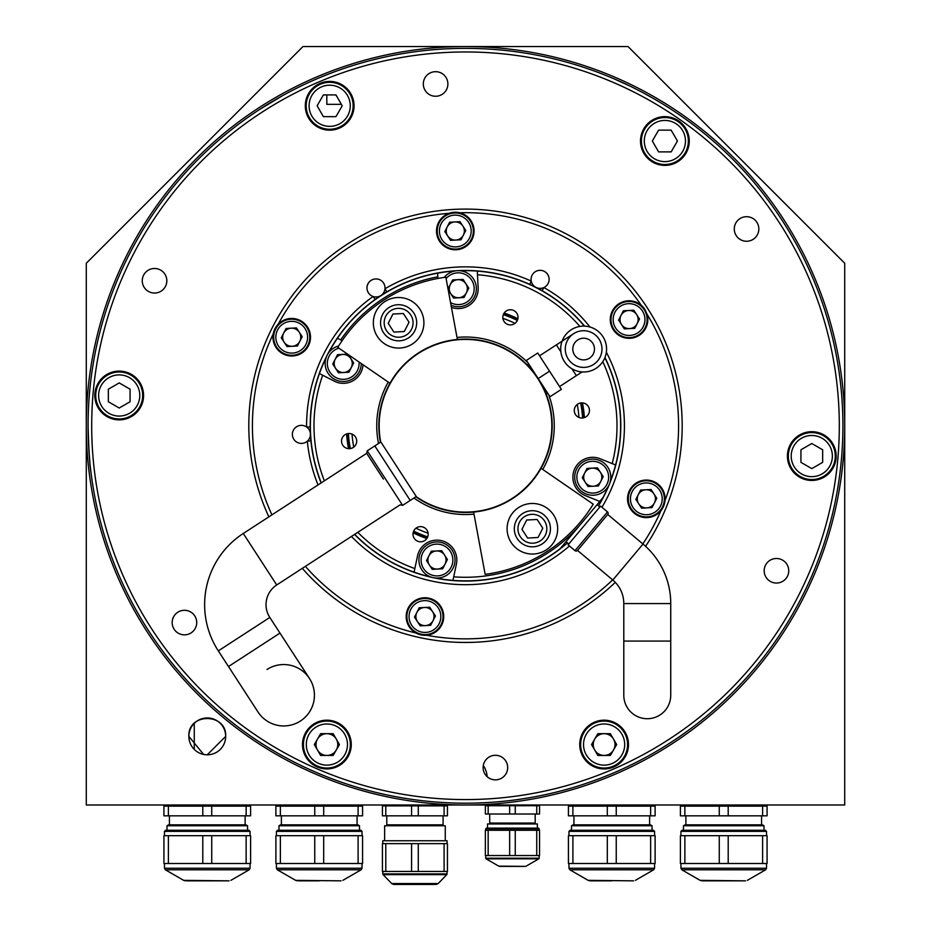 <?xml version="1.0" encoding="UTF-8"?>
<svg xmlns="http://www.w3.org/2000/svg" width="931" height="931" viewBox="0 0 931 931"><rect width="100%" height="100%" fill="white"/><g stroke="black" fill="none" stroke-linecap="round" stroke-linejoin="round"><path stroke-width="1.4" d="M427.678 536.884A117.376 117.376 0 0 1 413.667 531.089A117.376 117.376 0 0 0 427.678 536.884M350.359 448.579A117.376 117.376 0 0 1 348.38 433.543A117.376 117.376 0 0 0 350.359 448.579M503.322 314.655A117.376 117.376 0 0 1 517.333 320.45A117.376 117.376 0 0 0 503.322 314.655M580.641 402.972A117.376 117.376 0 0 1 582.62 417.996A117.376 117.376 0 0 0 580.641 402.972M352.034 434.09A113.768 113.768 0 0 0 353.757 447.101M415.971 528.191A113.768 113.768 0 0 0 428.097 533.219M578.966 417.449A113.768 113.768 0 0 0 577.243 404.438M515.029 323.348A113.768 113.768 0 0 0 502.903 318.332M503.694 313.828A118.284 118.284 0 0 1 517.648 319.612A118.284 118.284 0 0 0 503.694 313.828M581.549 402.879A118.284 118.284 0 0 1 583.516 417.856A118.284 118.284 0 0 0 581.549 402.879M427.306 537.722A118.284 118.284 0 0 1 413.352 531.938A118.284 118.284 0 0 0 427.306 537.722M349.451 448.672A118.284 118.284 0 0 1 347.484 433.683A118.284 118.284 0 0 0 349.451 448.672M844.72 425.77A379.22 379.22 0 0 1 465.5 804.989A379.22 379.22 0 0 1 86.28 425.77L86.28 804.989L844.72 804.989L844.72 263.252L628.029 46.55L302.971 46.55L86.28 263.252L86.28 425.77A379.22 379.22 0 0 1 465.5 46.55A379.22 379.22 0 0 1 844.72 425.77M341.386 104.342L326.816 104.342L326.816 94.915M194.265 723.329L194.265 749.42M207.252 754.797L225.686 736.374A18.422 18.422 0 0 0 207.264 717.952A18.422 18.422 0 0 0 188.853 736.374A18.422 18.422 0 0 0 207.264 754.797A18.422 18.422 0 0 0 225.686 736.374C226.896 712.622 187.666 712.599 188.853 736.374L203.61 754.424M792.258 441.492A327.13 327.13 0 0 1 792.165 443.191M790.233 465.337A327.13 327.13 0 0 1 790.023 467.025M607.594 720.431A327.13 327.13 0 0 1 606.058 721.164M585.669 730.032A327.13 327.13 0 0 1 584.086 730.649M346.914 730.649A327.13 327.13 0 0 1 345.331 730.032M324.942 721.164A327.13 327.13 0 0 1 323.406 720.431M138.742 410.047A327.13 327.13 0 0 1 138.835 408.348M140.767 386.202A327.13 327.13 0 0 1 140.977 384.515M325.978 129.886A327.13 327.13 0 0 1 327.514 129.165M347.985 120.471A327.13 327.13 0 0 1 349.579 119.866M642.495 150.659A327.13 327.13 0 0 1 643.926 151.578M662.139 164.333A327.13 327.13 0 0 1 663.489 165.357M487.134 776.652A21.669 21.669 0 0 0 483.294 765.538M317.401 105.296A12.278 12.278 0 0 0 317.401 106.274M323.115 116.166A12.278 12.278 0 0 0 323.965 116.654M335.381 116.654A12.278 12.278 0 0 0 336.231 116.166M341.945 106.274A12.278 12.278 0 0 0 341.945 105.296M336.231 95.404A12.278 12.278 0 0 0 335.381 94.915M323.965 94.915A12.278 12.278 0 0 0 323.115 95.404M652.619 140.523A12.278 12.278 0 0 0 652.619 141.512M658.322 151.404A12.278 12.278 0 0 0 659.171 151.893M670.599 151.893A12.278 12.278 0 0 0 671.449 151.404M677.151 141.512A12.278 12.278 0 0 0 677.151 140.523M671.449 130.643A12.278 12.278 0 0 0 670.599 130.142M659.171 130.142A12.278 12.278 0 0 0 658.322 130.643M591.848 744.067A12.278 12.278 0 0 0 591.848 745.056M597.551 754.936A12.278 12.278 0 0 0 598.4 755.437M609.828 755.437A12.278 12.278 0 0 0 610.678 754.936M616.38 745.056A12.278 12.278 0 0 0 616.38 744.067M610.678 734.175A12.278 12.278 0 0 0 609.828 733.686M598.4 733.686A12.278 12.278 0 0 0 597.551 734.175M314.62 744.067A12.278 12.278 0 0 0 314.62 745.056M320.322 754.936A12.278 12.278 0 0 0 321.172 755.437M332.6 755.437A12.278 12.278 0 0 0 333.449 754.936M339.152 745.056A12.278 12.278 0 0 0 339.152 744.067M333.449 734.175A12.278 12.278 0 0 0 332.6 733.686M321.172 733.686A12.278 12.278 0 0 0 320.322 734.175M680.933 831.36L682.016 830.277L765.445 830.277L766.527 831.36L680.933 831.36L680.933 835.689M744.497 880.842L702.963 880.842M767.074 863.503L767.074 835.689L762.605 835.689L762.605 863.503L767.074 863.503M762.605 863.503L728.205 863.503L728.205 835.689L762.605 835.689M719.267 863.503L684.867 863.503L684.867 835.689L719.267 835.689L719.267 863.503L728.205 863.503M719.267 835.689L728.205 835.689M680.398 863.503L680.398 835.689L680.398 863.503L684.867 863.503M680.398 835.689L684.867 835.689M683.459 825.762L685.03 824.854L762.442 824.854L764.002 825.762L683.459 825.762L683.459 830.277M764.002 825.762L764.002 830.277M685.879 815.824L685.879 824.854M761.581 815.824L761.581 824.854M767.074 815.824L767.074 806.153L767.074 815.824L680.398 815.824L680.398 806.153L719.267 806.153L719.267 815.824M684.867 815.824L684.867 806.153M728.205 815.824L728.205 806.153L719.267 806.153M728.205 806.153L762.605 806.153L762.605 815.824M767.074 806.153L762.605 806.153M400.493 825.762L400.493 824.854M429.389 825.762L429.389 824.854M447.078 843.637L447.078 840.751L382.792 840.751L382.792 843.637M414.935 884.45L393.79 884.45L391.707 883.566L438.164 883.566L436.092 884.45L414.935 884.45M385.783 843.637L382.432 843.637L382.432 871.451L385.783 871.451L385.783 843.637L411.583 843.637L411.583 871.451L385.783 871.451M411.583 871.451L418.287 871.451L418.287 843.637L444.087 843.637L444.087 871.451L418.287 871.451M411.583 843.637L418.287 843.637M444.087 871.451L447.439 871.451L447.439 843.637L444.087 843.637M386.784 815.824L386.784 824.854L443.086 824.854L443.086 815.824M418.287 815.824L418.287 805.862L447.439 805.862L447.439 815.824L382.432 815.824L382.432 805.862L411.583 805.862L411.583 815.824M385.783 815.824L385.783 805.862M418.287 805.862L411.583 805.862M444.087 805.862L444.087 815.824M445.262 840.751L445.262 825.762L384.619 825.762L384.619 840.751M503.427 823.958L503.427 823.051M521.476 823.958L521.476 823.051M524.549 866.389L500.354 866.389M488.158 830.277L485.365 830.277L485.365 855.554L488.158 855.554L488.158 830.277L509.653 830.277L509.653 855.554L488.158 855.554M509.653 855.554L515.25 855.554L515.25 830.277L536.745 830.277L536.745 855.554L515.25 855.554M509.653 830.277L515.25 830.277M536.745 855.554L539.538 855.554L539.538 830.277L536.745 830.277M486.448 828.113L538.455 828.113L539.177 828.834L485.726 828.834L486.448 828.113M489.718 814.02L489.718 823.051L535.185 823.051L535.185 814.02M515.25 814.02L515.25 805.722L539.538 805.722L539.538 814.02L485.365 814.02L485.365 805.722L509.653 805.722L509.653 814.02M488.158 814.02L488.158 805.722M515.25 805.722L509.653 805.722M536.745 805.722L536.745 814.02M537.362 828.113L537.362 823.958L487.541 823.958L487.541 828.113M362.566 815.824L362.566 806.153L362.566 815.824L280.359 815.824L280.359 806.153L304.786 804.989M323.697 815.824L323.697 806.153L358.098 806.153L333.67 804.989M276.426 831.36L277.519 830.277L360.949 830.277L362.031 831.36L276.426 831.36L276.426 835.689M319.228 880.842L298.467 880.842M362.566 863.503L362.566 835.689L358.098 835.689L358.098 863.503L362.566 863.503M358.098 863.503L323.697 863.503L323.697 835.689L358.098 835.689M314.759 863.503L280.359 863.503L280.359 835.689L314.759 835.689L314.759 863.503L323.697 863.503M314.759 835.689L323.697 835.689M280.359 835.689L275.89 835.689L275.89 863.503L280.359 863.503M278.963 825.762L280.522 824.854L357.935 824.854L359.494 825.762L278.963 825.762L278.963 830.277M359.494 825.762L359.494 830.277M281.383 815.824L281.383 824.854M357.073 815.824L357.073 824.854M280.359 815.824L275.89 815.824L275.89 806.153L314.759 806.153L314.759 815.824M323.697 806.153L314.759 806.153M362.566 806.153L358.098 806.153L358.098 815.824M655.11 815.824L655.11 806.153L655.11 815.824L616.241 815.824L616.241 806.153L650.641 806.153L626.214 804.989M568.969 831.36L570.051 830.277L653.481 830.277L654.574 831.36L568.969 831.36L568.969 835.689M611.772 880.842L590.999 880.842M655.11 863.503L655.11 835.689L650.641 835.689L650.641 863.503L655.11 863.503M650.641 863.503L616.241 863.503L616.241 835.689L650.641 835.689M607.303 863.503L572.902 863.503L572.902 835.689L607.303 835.689L607.303 863.503L616.241 863.503M607.303 835.689L616.241 835.689M568.434 863.503L568.434 835.689L568.434 863.503L572.902 863.503M568.434 835.689L572.902 835.689M571.506 825.762L573.065 824.854L650.478 824.854L652.037 825.762L571.506 825.762L571.506 830.277M652.037 825.762L652.037 830.277M573.927 815.824L573.927 824.854M649.617 815.824L649.617 824.854M616.241 815.824L568.434 815.824L568.434 806.153L607.303 806.153L607.303 815.824M572.902 815.824L572.902 806.153M616.241 806.153L607.303 806.153M655.11 806.153L650.641 806.153L650.641 815.824M250.602 815.824L250.602 806.153L250.602 815.824L168.395 815.824L168.395 806.153L192.822 804.989M164.473 831.36L165.555 830.277L248.984 830.277L250.067 831.36L164.473 831.36L164.473 835.689M228.037 880.842L186.503 880.842M250.602 863.503L250.602 835.689L246.133 835.689L246.133 863.503L250.602 863.503M246.133 863.503L211.733 863.503L211.733 835.689L246.133 835.689M202.795 863.503L168.395 863.503L168.395 835.689L202.795 835.689L202.795 863.503L211.733 863.503M202.795 835.689L211.733 835.689M163.926 863.503L163.926 835.689L163.926 863.503L168.395 863.503M163.926 835.689L168.395 835.689M166.998 825.762L168.558 824.854L245.97 824.854L247.541 825.762L166.998 825.762L166.998 830.277M247.541 825.762L247.541 830.277M169.419 815.824L169.419 824.854M245.121 815.824L245.121 824.854M168.395 815.824L163.926 815.824L163.926 806.153L202.795 806.153L202.795 815.824M211.733 815.824L211.733 806.153L202.795 806.153M211.733 806.153L246.133 806.153L246.133 815.824M250.602 806.153L246.133 806.153M467.513 803.185L464.057 803.185M571.459 788.01L568.143 788.964M629.961 86.071L614.099 78.844M628.448 85.349L629.647 85.92M641.75 92.041L645.858 94.24M649.896 96.463L658.904 101.677M463.487 803.185L466.943 803.185M567.596 789.116L570.912 788.173M88.119 420.323L88.084 425.77A377.416 377.416 0 0 1 465.5 48.354A377.416 377.416 0 0 1 842.916 425.77A377.416 377.416 0 0 1 465.5 803.185A377.416 377.416 0 0 1 88.084 425.77C88.736 449.615 89.702 465.197 90.994 472.529L90.458 468.072M89.888 462.591L88.526 444.052M88.084 425.77L88.108 421.592M91.692 425.77A373.808 373.808 0 0 0 465.5 799.578A373.808 373.808 0 0 0 839.308 425.77A373.808 373.808 0 0 0 465.5 51.973A373.808 373.808 0 0 0 91.692 425.77M196.72 622.571A12.278 12.278 0 0 0 184.443 610.294A12.278 12.278 0 0 0 172.165 622.571A12.278 12.278 0 0 0 184.443 634.849A12.278 12.278 0 0 0 196.72 622.571M507.686 767.575A12.278 12.278 0 0 0 495.408 755.297A12.278 12.278 0 0 0 483.119 767.575A12.278 12.278 0 0 0 495.408 779.852A12.278 12.278 0 0 0 507.686 767.575M788.743 570.773A12.278 12.278 0 0 0 776.454 558.495A12.278 12.278 0 0 0 764.176 570.773A12.278 12.278 0 0 0 776.454 583.05A12.278 12.278 0 0 0 788.743 570.773M758.835 228.979A12.278 12.278 0 0 0 746.557 216.69A12.278 12.278 0 0 0 734.28 228.979A12.278 12.278 0 0 0 746.557 241.257A12.278 12.278 0 0 0 758.835 228.979M447.881 83.976A12.278 12.278 0 0 0 435.592 71.687A12.278 12.278 0 0 0 423.314 83.976A12.278 12.278 0 0 0 435.592 96.254A12.278 12.278 0 0 0 447.881 83.976M166.824 280.766A12.278 12.278 0 0 0 154.546 268.489A12.278 12.278 0 0 0 142.257 280.766A12.278 12.278 0 0 0 154.546 293.044A12.278 12.278 0 0 0 166.824 280.766M351.266 744.556A24.381 24.381 0 0 0 326.886 720.187A24.381 24.381 0 0 0 302.505 744.556A24.381 24.381 0 0 0 326.886 768.936A24.381 24.381 0 0 0 351.266 744.556M628.495 744.556A24.381 24.381 0 0 0 604.114 720.187A24.381 24.381 0 0 0 579.734 744.556A24.381 24.381 0 0 0 604.114 768.936A24.381 24.381 0 0 0 628.495 744.556M836.178 456.074A24.381 24.381 0 0 0 811.797 431.693A24.381 24.381 0 0 0 787.417 456.074A24.381 24.381 0 0 0 811.797 480.443A24.381 24.381 0 0 0 836.178 456.074M689.266 141.023A24.381 24.381 0 0 0 664.885 116.643A24.381 24.381 0 0 0 640.505 141.023A24.381 24.381 0 0 0 664.885 165.392A24.381 24.381 0 0 0 689.266 141.023M354.048 105.785A24.381 24.381 0 0 0 329.679 81.404A24.381 24.381 0 0 0 305.298 105.785A24.381 24.381 0 0 0 329.679 130.165A24.381 24.381 0 0 0 354.048 105.785M143.583 395.477A24.381 24.381 0 0 0 119.203 371.097A24.381 24.381 0 0 0 94.822 395.477A24.381 24.381 0 0 0 119.203 419.858A24.381 24.381 0 0 0 143.583 395.477M276.204 99.256L266.464 105.11M265.032 105.994L259.993 109.218M251.242 115.072L247.495 117.69M244.027 120.169L239.348 123.614M252.15 114.443L256.339 111.615M259.214 109.718L283.187 95.311M385.027 287.958A9.031 9.031 0 0 0 383.572 283.036A9.031 9.031 0 0 1 373.087 296.5A9.031 9.031 0 0 0 380.919 295.523L386.819 291.88L384.992 288.761A158.91 158.91 0 0 1 531.24 281.092A9.031 9.031 0 0 0 543.902 287.551A9.031 9.031 0 0 1 531.24 281.092A9.031 9.031 0 0 1 547.672 274.436A9.031 9.031 0 0 1 536 287.4L529.751 284.386L531.24 281.092A9.031 9.031 0 0 0 532.532 284.269M549.139 279.358A9.031 9.031 0 0 0 547.672 274.436M540.108 270.327A9.031 9.031 0 0 0 531.077 279.358M375.996 278.928A9.031 9.031 0 0 0 366.965 287.958M292.369 434.37A9.031 9.031 0 0 0 307.335 441.178A9.031 9.031 0 0 1 293.824 439.292A9.031 9.031 0 0 1 306.59 426.992A9.031 9.031 0 0 1 310.407 433.893A9.031 9.031 0 0 0 306.59 426.992A9.031 9.031 0 0 1 310.407 433.904L310.407 433.904A9.031 9.031 0 0 1 307.335 441.178L310.931 440.817L310.209 426.957L306.59 426.992A158.91 158.91 0 0 1 373.087 296.5A9.031 9.031 0 0 1 371.085 280.382A9.031 9.031 0 0 1 383.572 283.036M658.671 101.537L657.542 100.874M656.762 100.408L643.682 93.065M642.204 92.274L631.474 86.804M326.886 721.083A23.473 23.473 0 0 1 350.359 744.556A23.473 23.473 0 0 1 326.886 768.04A23.473 23.473 0 0 1 303.413 744.556A23.473 23.473 0 0 1 326.886 721.083M339.443 744.556L333.158 733.686L320.613 733.686L314.329 744.556L320.613 755.437L333.158 755.437L339.443 744.556M326.886 733.686A10.869 10.869 0 0 0 316.016 744.556A10.869 10.869 0 0 0 326.886 755.437A10.869 10.869 0 0 0 337.755 744.556A10.869 10.869 0 0 0 326.886 733.686M329.679 82.312A23.473 23.473 0 0 1 353.152 105.785A23.473 23.473 0 0 1 329.679 129.258A23.473 23.473 0 0 1 306.194 105.785A23.473 23.473 0 0 1 329.679 82.312M342.224 105.785L335.951 94.915L323.394 94.915L317.122 105.785L323.394 116.654L335.951 116.654L342.224 105.785M664.885 117.539A23.473 23.473 0 0 1 688.358 141.023A23.473 23.473 0 0 1 664.885 164.496A23.473 23.473 0 0 1 641.412 141.023A23.473 23.473 0 0 1 664.885 117.539M677.442 141.023L671.158 130.142L658.613 130.142L652.328 141.023L658.613 151.893L671.158 151.893L677.442 141.023M604.114 721.083A23.473 23.473 0 0 1 627.587 744.556A23.473 23.473 0 0 1 604.114 768.04A23.473 23.473 0 0 1 580.641 744.556A23.473 23.473 0 0 1 604.114 721.083M616.671 744.556L610.387 733.686L597.842 733.686L591.557 744.556L597.842 755.437L610.387 755.437L616.671 744.556M604.114 733.686A10.869 10.869 0 0 0 593.245 744.556A10.869 10.869 0 0 0 604.114 755.437A10.869 10.869 0 0 0 614.984 744.556A10.869 10.869 0 0 0 604.114 733.686M142.676 395.477A23.473 23.473 0 0 1 119.203 418.95A23.473 23.473 0 0 1 95.73 395.477A23.473 23.473 0 0 1 119.203 372.004A23.473 23.473 0 0 1 142.676 395.477M119.203 408.022L130.072 401.75L130.072 389.193L119.203 382.92L108.333 389.193L108.333 401.75L119.203 408.022M835.27 456.074A23.473 23.473 0 0 1 811.797 479.546A23.473 23.473 0 0 1 788.324 456.074A23.473 23.473 0 0 1 811.797 432.589A23.473 23.473 0 0 1 835.27 456.074M811.797 468.619L822.667 462.346L822.667 449.789L811.797 443.517L800.928 449.789L800.928 462.346L811.797 468.619M466.792 642.471L457.994 642.343M467.513 642.46L473.006 642.343M525.934 633.871L520.883 635.268M526.224 633.79L526.981 633.569M528.052 633.243L529.553 632.789M268.873 516.856A216.702 216.702 0 0 1 360.681 236.113A216.702 216.702 0 0 1 645.567 546.322M615.298 582.352A216.702 216.702 0 0 1 302.319 568.352M647.092 314.271L644.811 309.325L641.215 305.228A18.783 18.783 0 0 0 613.32 329.783A18.783 18.783 0 0 0 647.092 314.271A213.083 213.083 0 0 1 665.025 500.575A18.783 18.783 0 0 0 636.094 483.084A18.783 18.783 0 0 0 630.578 509.059A18.783 18.783 0 0 0 660.987 510.572L665.025 500.575A18.783 18.783 0 0 1 660.987 510.572A213.083 213.083 0 0 1 642.832 543.925M305.38 566.362A213.083 213.083 0 0 0 415.936 633.01L426.479 635.256A213.083 213.083 0 0 0 612.645 579.897M440.7 606.314A18.783 18.783 0 0 0 414.726 600.786A18.783 18.783 0 0 0 426.479 635.256A18.783 18.783 0 0 0 440.7 606.314M644.811 309.325A18.783 18.783 0 0 0 641.215 305.228A213.083 213.083 0 0 0 459.739 212.768A18.783 18.783 0 0 0 439.537 241.234A18.783 18.783 0 0 0 465.523 246.762A18.783 18.783 0 0 0 459.739 212.768L448.963 213.327A213.083 213.083 0 0 0 278.148 324.256A18.783 18.783 0 0 0 301.958 352.977A18.783 18.783 0 0 0 307.474 327.002A18.783 18.783 0 0 0 278.148 324.256L273.249 333.868A213.083 213.083 0 0 0 271.933 514.866M464.208 642.471L473.844 642.309M463.487 642.46L457.156 642.309M524.525 634.279L530.03 632.638M524.234 634.36L523.466 634.57M522.396 634.872L520.406 635.396M604.964 357.457A155.302 155.302 0 0 1 598.563 505.836M567.456 542.913A155.302 155.302 0 0 1 354.548 534.429M582.469 402.89A119.18 119.18 0 0 1 584.4 417.6M426.829 538.514A119.18 119.18 0 0 1 413.12 532.835M348.531 448.649A119.18 119.18 0 0 1 346.6 433.939M504.171 313.037A119.18 119.18 0 0 1 517.88 318.716M321.102 482.945A155.302 155.302 0 0 1 327.13 355.27A155.302 155.302 0 0 0 310.209 426.957A155.302 155.302 0 0 1 327.13 355.27M378.265 297.28L380.919 295.523A9.031 9.031 0 0 1 373.087 296.5L375.181 299.433A155.302 155.302 0 0 0 327.13 355.258A155.302 155.302 0 0 1 584.633 326.141M335.649 368.385A9.031 9.031 0 0 0 348.136 371.038A9.031 9.031 0 0 0 350.789 358.551A9.031 9.031 0 0 0 338.302 355.898A9.031 9.031 0 0 0 335.649 368.385M450.744 293.637A9.031 9.031 0 0 0 463.231 296.291A9.031 9.031 0 0 0 465.884 283.804A9.031 9.031 0 0 0 453.397 281.15A9.031 9.031 0 0 0 450.744 293.637M536 287.4L542.121 290.681L543.902 287.551A158.91 158.91 0 0 1 590.01 327.025M466.885 580.886L459.495 580.781M467.036 580.886L472.18 580.746M604.056 359.471L605.348 358.644A155.116 155.116 0 0 0 604.882 357.69M605.348 358.644A155.116 155.116 0 0 1 615.577 464.988L612.202 463.615A151.509 151.509 0 0 0 602.776 361.67M612.202 463.615L600.192 458.762A19.865 19.865 0 0 0 576.091 488.007A19.865 19.865 0 0 0 585.308 495.606L599.785 501.448L602.951 497.666A155.116 155.116 0 0 0 608.292 486.378M610.317 481.362A155.116 155.116 0 0 0 615.577 464.988M321.253 482.84A155.116 155.116 0 0 1 319.426 373.575L322.673 375.228A151.509 151.509 0 0 0 324.349 480.827M339.547 339.303L337.441 338.232A155.116 155.116 0 0 0 328.538 352.942M326.083 357.772A155.116 155.116 0 0 0 319.426 373.575M337.441 338.232A155.116 155.116 0 0 1 437.617 273.179L437.803 276.821A151.509 151.509 0 0 0 340.688 339.885L337.441 338.232M477.405 273.47L477.289 271.096A155.116 155.116 0 0 0 460.089 270.746M454.677 271.026A155.116 155.116 0 0 0 437.617 273.179M451.43 307.346A19.865 19.865 0 0 0 478.15 287.679L477.289 271.096A155.116 155.116 0 0 1 583.702 325.326L582.422 326.153M584.389 326.141A155.116 155.116 0 0 0 583.702 325.326M378.521 443.493A88.759 88.759 0 0 1 388.239 382.071M457.005 337.418A88.759 88.759 0 0 1 527.784 362.52M588.229 406.323A7.588 7.588 0 0 0 577.744 404.089A7.588 7.588 0 0 0 575.509 414.586A7.588 7.588 0 0 0 586.006 416.809A7.588 7.588 0 0 0 588.229 406.323M426.945 530.088A7.588 7.588 0 0 0 416.448 527.854A7.588 7.588 0 0 0 414.225 538.351A7.588 7.588 0 0 0 424.711 540.574A7.588 7.588 0 0 0 426.945 530.088M355.491 436.965A7.588 7.588 0 0 0 344.994 434.73A7.588 7.588 0 0 0 342.771 445.227A7.588 7.588 0 0 0 353.256 447.45A7.588 7.588 0 0 0 355.491 436.965M516.775 313.2A7.588 7.588 0 0 0 506.289 310.966A7.588 7.588 0 0 0 504.055 321.463A7.588 7.588 0 0 0 514.552 323.685A7.588 7.588 0 0 0 516.775 313.2M322.673 375.228L335.497 381.768A19.865 19.865 0 0 0 363.043 364.754M435.906 578.046A155.116 155.116 0 0 0 452.943 580.385L456.399 564.139A19.865 19.865 0 0 0 441.096 540.585A19.865 19.865 0 0 0 417.53 555.888L414.086 572.123A155.116 155.116 0 0 0 430.599 576.917M414.086 572.123A155.116 155.116 0 0 1 354.699 534.336M357.795 532.323A151.509 151.509 0 0 0 414.842 568.562M342.154 340.63L340.688 339.885M437.803 276.821L437.884 278.45M579.897 326.432A151.509 151.509 0 0 0 477.475 274.738M548.615 394.604A88.759 88.759 0 0 1 542.761 469.468M473.995 514.133A88.759 88.759 0 0 1 413.934 498.015M453.7 576.824A151.509 151.509 0 0 0 581.561 523.164L560.171 548.65A155.116 155.116 0 0 1 452.943 580.385M599.785 501.448L566.013 541.691L568.771 544.018L584.331 525.48M464.115 580.886L471.505 580.781M463.964 580.886L458.82 580.746M416.879 612.423A9.066 9.066 0 0 0 425.42 625.597A9.066 9.066 0 0 0 432.554 611.597A9.066 9.066 0 0 0 416.879 612.423M440.095 606.698A18.061 18.061 0 0 1 434.789 631.683A18.061 18.061 0 0 1 409.803 626.377A18.061 18.061 0 0 1 415.121 601.391A18.061 18.061 0 0 1 440.095 606.698M430.657 625.318L435.405 615.996L429.703 607.21L419.253 607.757L414.493 617.09L420.195 625.865L430.657 625.318M306.869 327.398A18.061 18.061 0 0 1 301.563 352.372A18.061 18.061 0 0 1 276.588 347.065A18.061 18.061 0 0 1 281.895 322.091A18.061 18.061 0 0 1 306.869 327.398M297.431 346.006L302.179 336.685L296.477 327.91L286.026 328.457L281.278 337.778L286.981 346.553L297.431 346.006M299.328 332.297A9.066 9.066 0 0 0 286.795 329.632A9.066 9.066 0 0 0 284.13 342.166A9.066 9.066 0 0 0 296.663 344.831A9.066 9.066 0 0 0 299.328 332.297M462.893 226.07A9.066 9.066 0 0 0 450.36 223.405A9.066 9.066 0 0 0 455.771 240.058A9.066 9.066 0 0 0 462.893 226.07M470.434 221.171A18.061 18.061 0 0 1 465.128 246.156A18.061 18.061 0 0 1 440.154 240.85A18.061 18.061 0 0 1 445.46 215.864A18.061 18.061 0 0 1 470.434 221.171M460.996 239.791L465.744 230.457L460.042 221.683L449.592 222.23L444.843 231.563L450.546 240.338L460.996 239.791M644.205 309.72A18.061 18.061 0 0 1 638.899 334.695A18.061 18.061 0 0 1 613.925 329.388A18.061 18.061 0 0 1 619.231 304.402A18.061 18.061 0 0 1 644.205 309.72M634.767 328.329L639.516 319.007L633.813 310.221L623.363 310.768L618.615 320.101L624.317 328.876L634.767 328.329M636.664 314.62A9.066 9.066 0 0 0 624.131 311.955A9.066 9.066 0 0 0 621.466 324.488A9.066 9.066 0 0 0 633.999 327.153A9.066 9.066 0 0 0 636.664 314.62M638.247 494.71A9.066 9.066 0 0 0 646.801 507.884A9.066 9.066 0 0 0 653.934 493.896A9.066 9.066 0 0 0 638.247 494.71M661.476 488.996A18.061 18.061 0 0 1 656.157 513.97A18.061 18.061 0 0 1 631.183 508.663A18.061 18.061 0 0 1 636.49 483.689A18.061 18.061 0 0 1 661.476 488.996M635.873 499.377L640.621 490.055L651.083 489.508L656.786 498.283L652.026 507.604L641.575 508.163L635.873 499.377M452.105 550.174A18.061 18.061 0 0 1 446.799 575.16A18.061 18.061 0 0 1 421.824 569.853A18.061 18.061 0 0 1 427.131 544.868A18.061 18.061 0 0 1 452.105 550.174A18.061 18.061 0 0 0 427.131 544.868A18.061 18.061 0 0 0 421.824 569.853M442.667 568.794L447.415 559.473L441.713 550.687L431.262 551.233L426.514 560.567L432.217 569.341L442.667 568.794M444.564 555.074A9.066 9.066 0 0 0 432.031 552.409A9.066 9.066 0 0 0 429.366 564.954A9.066 9.066 0 0 0 441.899 567.619A9.066 9.066 0 0 0 444.564 555.074M607.896 467.35A18.061 18.061 0 0 1 602.59 492.324A18.061 18.061 0 0 1 577.604 487.018A18.061 18.061 0 0 1 582.911 462.044A18.061 18.061 0 0 1 607.896 467.35A18.061 18.061 0 0 0 582.911 462.044A18.061 18.061 0 0 0 577.604 487.018M598.447 485.959L603.207 476.637L597.504 467.862L587.042 468.409L582.294 477.731L587.996 486.506L598.447 485.959M600.355 472.25A9.066 9.066 0 0 0 587.81 469.585A9.066 9.066 0 0 0 585.145 482.118A9.066 9.066 0 0 0 597.69 484.783A9.066 9.066 0 0 0 600.355 472.25M473.46 278.881A18.061 18.061 0 0 0 444.238 277.403A18.061 18.061 0 0 1 473.46 278.881A18.061 18.061 0 0 1 451.046 305.24M448.16 289.727L453.56 298.048L464.022 297.501L468.77 288.168L463.068 279.393L452.617 279.94L448.02 288.959M450.72 293.661A9.066 9.066 0 0 0 458.797 297.769M361.275 363.544A18.061 18.061 0 0 1 328.073 373.296A18.061 18.061 0 0 1 338.605 346.006A18.061 18.061 0 0 0 328.073 373.296M347.624 354.152L337.511 354.688L332.763 364.009L338.465 372.796L348.916 372.249L353.675 362.915L348.264 354.606M599.878 506.941L597.12 504.625L581.561 523.164M600.576 506.115L607.501 511.922A1.804 1.804 0 0 1 607.722 514.459L577.534 550.43L607.722 514.459L643.007 544.065A77.645 77.645 0 0 1 670.739 603.556L670.739 695.248A23.473 23.473 0 0 1 647.266 718.72A23.473 23.473 0 0 0 670.739 695.248A23.473 23.473 0 0 1 647.266 718.72A23.473 23.473 0 0 1 623.793 695.248L623.793 603.556A30.7 30.7 0 0 0 612.819 580.036L577.534 550.43A1.804 1.804 0 0 1 574.997 550.652L568.073 544.844L600.576 506.115M380.663 441.678A86.315 86.315 0 0 1 537.897 378.754A86.315 86.315 0 0 1 416.46 496.805L380.663 441.678A86.315 86.315 0 0 0 380.732 442.062M380.407 442.272A86.676 86.676 0 0 1 538.199 378.568A86.676 86.676 0 0 1 415.808 496.793M545.473 392.347L543.588 388.157M542.529 386.039L541.272 383.665M383.409 479.081L366.698 453.327L383.409 479.081M416.262 496.502L410.21 500.436L392.498 473.181L374.797 445.914L380.86 441.981M367.221 450.837L402.634 505.358L410.21 500.436L374.797 445.914L367.221 450.837L366.698 453.327L243.282 533.475A84.872 84.872 0 0 0 218.32 650.885L257.992 711.971A30.7 30.7 0 0 0 314.434 695.248A30.7 30.7 0 0 1 257.992 711.971A30.7 30.7 0 0 0 300.457 720.99M571.134 329.818A22.938 22.938 0 0 1 602.869 336.568A22.938 22.938 0 0 1 596.119 368.292A22.938 22.938 0 0 1 564.395 361.554A22.938 22.938 0 0 1 571.134 329.818M549.558 371.19L561.358 389.356L550 396.734L526.387 360.39L537.757 353.012L549.558 371.19L538.199 378.568M573.636 333.67A18.352 18.352 0 0 1 599.017 339.07A18.352 18.352 0 0 1 593.617 364.44A18.352 18.352 0 0 1 568.247 359.052A18.352 18.352 0 0 1 573.636 333.67L556.377 344.877L560.858 351.79M589.532 358.144A10.835 10.835 0 0 1 574.543 354.955A10.835 10.835 0 0 1 577.732 339.966A10.835 10.835 0 0 1 592.721 343.155A10.835 10.835 0 0 1 589.532 358.144M457.389 339.478L445.844 277.182A149.879 149.879 0 0 0 337.755 347.379L389.961 383.258M388.786 307.637A18.061 18.061 0 0 1 413.771 312.956A18.061 18.061 0 0 1 408.453 337.93A18.061 18.061 0 0 1 383.479 332.623A18.061 18.061 0 0 1 388.786 307.637A18.061 18.061 0 0 1 413.771 312.956A18.061 18.061 0 0 1 408.453 337.93M384.852 301.586A25.277 25.277 0 0 1 419.823 309.022A25.277 25.277 0 0 1 412.386 343.993A25.277 25.277 0 0 1 377.416 336.557A25.277 25.277 0 0 1 384.852 301.586M403.356 313.503L392.94 314.038L388.204 323.336L393.883 332.076L404.298 331.529L409.035 322.242L403.356 313.503M473.611 512.073L485.156 574.357A149.879 149.879 0 0 0 593.245 504.171L541.039 468.281M542.214 543.902A18.061 18.061 0 0 1 517.229 538.595A18.061 18.061 0 0 1 522.547 513.609A18.061 18.061 0 0 1 547.521 518.916A18.061 18.061 0 0 1 542.214 543.902A18.061 18.061 0 0 1 517.229 538.595A18.061 18.061 0 0 1 522.547 513.609M546.148 549.965A25.277 25.277 0 0 1 511.177 542.529A25.277 25.277 0 0 1 518.614 507.558A25.277 25.277 0 0 1 553.584 514.983A25.277 25.277 0 0 1 546.148 549.965M538.06 537.501L542.796 528.214L537.117 519.463L526.702 520.01L521.965 529.308L527.644 538.048L538.06 537.501M402.634 505.358L400.132 504.823L276.716 584.971A23.473 23.473 0 0 0 269.815 617.451L279.975 633.092L228.479 666.538M279.975 633.092L309.488 678.524A30.7 30.7 0 0 1 314.434 695.248A30.7 30.7 0 0 0 267.011 669.505M680.933 868.239L766.527 868.239L765.631 869.798L681.841 869.798L680.933 868.239L680.933 863.503M681.841 869.798L700.112 880.354L745.545 880.842M383.095 874.651L382.792 873.895L447.078 873.895L446.775 874.651L383.095 874.651L391.707 883.566M486.087 858.836L485.726 858.207L539.177 858.207L538.816 858.836L486.087 858.836L498.76 866.144L525.247 866.389M276.426 868.239L362.031 868.239L361.123 869.798L277.333 869.798L276.426 868.239L276.426 863.503M277.333 869.798L295.616 880.354L341.037 880.842M568.969 868.239L654.574 868.239L653.667 869.798L569.877 869.798L568.969 868.239L568.969 863.503M569.877 869.798L588.148 880.354L633.58 880.842M164.473 868.239L250.067 868.239L249.159 869.798L165.369 869.798L164.473 868.239L164.473 863.503M165.369 869.798L183.651 880.354L229.084 880.842M326.886 765.142A20.587 20.587 0 0 0 347.472 744.556A20.587 20.587 0 0 0 326.886 723.969A20.587 20.587 0 0 0 306.299 744.556A20.587 20.587 0 0 0 326.886 765.142M329.679 126.372A20.587 20.587 0 0 0 350.265 105.785A20.587 20.587 0 0 0 329.679 85.198A20.587 20.587 0 0 0 309.092 105.785A20.587 20.587 0 0 0 329.679 126.372M664.885 161.61A20.587 20.587 0 0 0 685.472 141.023A20.587 20.587 0 0 0 664.885 120.436A20.587 20.587 0 0 0 644.299 141.023A20.587 20.587 0 0 0 664.885 161.61M604.114 765.142A20.587 20.587 0 0 0 624.701 744.556A20.587 20.587 0 0 0 604.114 723.969A20.587 20.587 0 0 0 583.528 744.556A20.587 20.587 0 0 0 604.114 765.142M98.616 395.477A20.587 20.587 0 0 0 119.203 416.064A20.587 20.587 0 0 0 139.79 395.477A20.587 20.587 0 0 0 119.203 374.89A20.587 20.587 0 0 0 98.616 395.477M791.21 456.074A20.587 20.587 0 0 0 811.797 476.66A20.587 20.587 0 0 0 832.384 456.074A20.587 20.587 0 0 0 811.797 435.487A20.587 20.587 0 0 0 791.21 456.074M318.018 484.946A158.91 158.91 0 0 1 307.335 441.178M606.349 352.186A158.91 158.91 0 0 1 601.938 507.255M569.435 545.985A158.91 158.91 0 0 1 351.453 536.442M375.181 299.433A155.302 155.302 0 0 0 327.13 355.258M411.618 625.19A15.897 15.897 0 0 0 433.602 629.868A15.897 15.897 0 0 0 438.28 607.885A15.897 15.897 0 0 0 416.297 603.207A15.897 15.897 0 0 0 411.618 625.19M278.404 345.89A15.897 15.897 0 0 0 300.387 350.556A15.897 15.897 0 0 0 305.054 328.573A15.897 15.897 0 0 0 283.071 323.907A15.897 15.897 0 0 0 278.404 345.89M441.969 239.663A15.897 15.897 0 0 0 463.952 244.341A15.897 15.897 0 0 0 468.619 222.358A15.897 15.897 0 0 0 446.636 217.679A15.897 15.897 0 0 0 441.969 239.663M615.74 328.212A15.897 15.897 0 0 0 637.723 332.879A15.897 15.897 0 0 0 642.39 310.896A15.897 15.897 0 0 0 620.407 306.229A15.897 15.897 0 0 0 615.74 328.212M632.999 507.488A15.897 15.897 0 0 0 654.982 512.155A15.897 15.897 0 0 0 659.66 490.172A15.897 15.897 0 0 0 637.677 485.505A15.897 15.897 0 0 0 632.999 507.488M423.64 568.666A15.897 15.897 0 0 0 445.623 573.345A15.897 15.897 0 0 0 450.29 551.361A15.897 15.897 0 0 0 428.307 546.683A15.897 15.897 0 0 0 423.64 568.666M579.419 485.842A15.897 15.897 0 0 0 601.403 490.509A15.897 15.897 0 0 0 606.081 468.526A15.897 15.897 0 0 0 584.098 463.859A15.897 15.897 0 0 0 579.419 485.842M450.546 302.575A15.897 15.897 0 0 0 471.645 280.068A15.897 15.897 0 0 0 446.1 278.567M338.907 348.171A15.897 15.897 0 0 0 329.888 372.121A15.897 15.897 0 0 0 359.04 362.008M607.501 511.922L574.997 550.652M571.867 368.746L576.359 375.659L582.084 371.935M390.752 310.675A14.442 14.442 0 0 1 410.734 314.922A14.442 14.442 0 0 1 406.486 334.904A14.442 14.442 0 0 1 386.505 330.656A14.442 14.442 0 0 1 390.752 310.675M540.248 540.876A14.442 14.442 0 0 1 520.266 536.628A14.442 14.442 0 0 1 524.514 516.647A14.442 14.442 0 0 1 544.495 520.895A14.442 14.442 0 0 1 540.248 540.876M276.716 584.971L243.282 533.475M269.815 617.451L218.32 650.885M623.793 641.075L670.739 641.075M623.793 603.556L670.739 603.556M612.819 580.036L643.007 544.065M700.112 880.354L701.916 880.842M747.349 880.354L765.631 869.798M766.527 868.239L766.527 863.503M766.527 835.689L766.527 831.36M382.792 873.895L382.792 871.451M447.078 873.895L447.078 871.451M438.164 883.566L446.775 874.651M485.726 858.207L485.726 855.554M498.76 866.144L499.656 866.389M539.177 858.207L539.177 855.554M526.143 866.144L538.816 858.836M485.726 830.277L485.726 828.834M539.177 830.277L539.177 828.834M295.616 880.354L297.42 880.842M342.852 880.354L361.123 869.798M362.031 868.239L362.031 863.503M362.031 835.689L362.031 831.36M588.148 880.354L589.963 880.842M635.384 880.354L653.667 869.798M654.574 868.239L654.574 863.503M654.574 835.689L654.574 831.36M183.651 880.354L185.455 880.842M230.888 880.354L249.159 869.798M250.067 868.239L250.067 863.503M250.067 835.689L250.067 831.36M556.377 344.877L539.561 355.805M527.121 364.812L528.622 363.823M546.253 394.279L547.765 393.301M576.359 375.659L559.543 386.574"/></g></svg>

